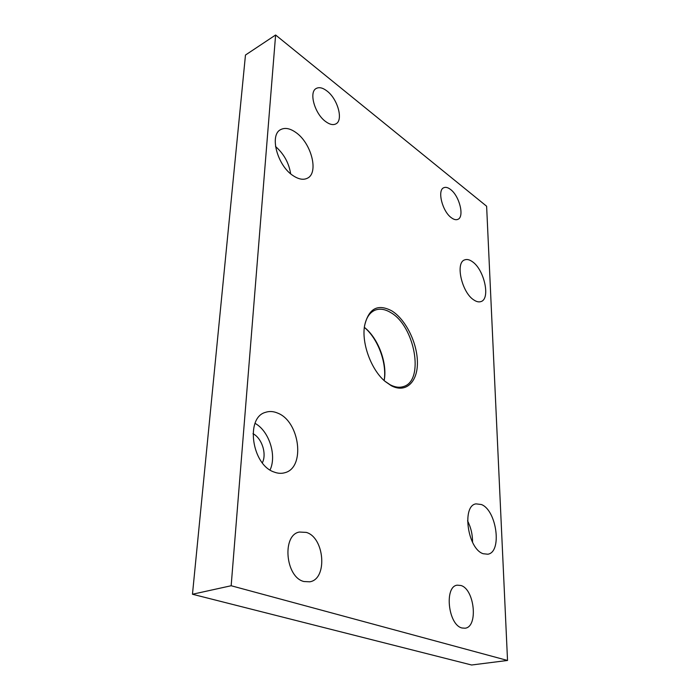 <?xml version="1.0" encoding="UTF-8"?>
<svg xmlns="http://www.w3.org/2000/svg" width="700" height="700" viewBox="0 0 700 700"><rect width="100%" height="100%" fill="white"/><g stroke="black" fill="none" stroke-linecap="round" stroke-linejoin="round"><path stroke-width="1.05" d="M460.889 585.489C474.521 589.059 478.476 627.051 465.045 628.215L462 627.988C448.096 624.995 444.08 586.197 457.293 585.174L460.889 585.489M306.285 532.403C324.52 537.407 327.854 579.049 309.811 581.805L303.975 581.534C285.364 577.36 281.785 534.817 299.425 532.044L306.285 532.403M327.023 91.035C337.785 99.085 343.569 120.286 335.921 123.874C333.13 125.317 329.683 124.539 325.596 121.52C314.746 113.82 308.621 92.103 316.207 88.471C319.174 86.896 322.779 87.754 327.023 91.035M450.608 189.525C459.541 196.096 464.651 217.018 457.826 219.371C455.998 220.133 453.836 219.581 451.334 217.718C442.321 211.426 437.001 190.059 443.8 187.722C445.725 186.883 447.991 187.486 450.608 189.525M364.341 327.364C377.939 338.572 387.1 363.178 384.142 380.546M384.16 380.564C387.651 363.379 378.227 338.056 364.341 327.338M364.438 326.611C365.995 318.019 369.547 312.533 375.086 310.161C379.846 308.35 385.035 309.137 390.644 312.524C414.733 325.762 424.804 380.66 403.524 386.54C399.455 387.887 394.984 387.284 390.092 384.738L384.703 381.062M391.755 310.844C377.624 303.45 368.55 308.499 364.525 325.999C361.524 343.613 371.385 370.099 385.175 381.465L391.23 385.683C405.834 393.514 417.69 382.007 417.419 362.434C417.34 342.956 405.703 319.375 391.755 310.844M472.412 261.713C484.251 269.596 490.691 298.76 481.049 301.543C478.94 302.312 476.534 301.779 473.821 299.95C461.834 292.591 455.079 262.623 464.651 259.901C466.926 259.017 469.508 259.621 472.412 261.713M277.882 413.192C299.775 421.654 305.629 467.609 284.9 472.701C281.488 473.707 277.891 473.498 274.111 472.045C251.746 464.844 245.263 417.585 265.44 412.361C269.404 411.005 273.551 411.285 277.882 413.192M270.06 469.971C276.946 455.42 269.036 430.946 255.062 423.36M262.342 462.831C266.963 453.898 261.879 438.13 252.98 433.694M295.899 132.501C311.412 143.115 319.034 172.97 307.396 178.211C303.424 180.189 298.672 179.34 293.125 175.674C277.428 165.778 269.159 134.986 280.63 129.631C284.935 127.383 290.019 128.336 295.899 132.501M290.658 173.784C288.908 162.925 283.868 153.834 275.529 146.501M481.364 504.516C496.641 510.142 502.407 552.282 487.804 554.216L483.184 553.726C467.574 548.896 461.624 505.619 476 503.869L481.364 504.516M472.535 542.308C472.631 534.721 470.969 527.555 467.548 520.809M192.465 594.247L231.157 585.742L507.535 660.459L471.608 665L192.465 594.247L245.473 55.038L275.616 35L231.157 585.742M507.535 660.459L486.623 206.229L275.616 35"/></g></svg>
